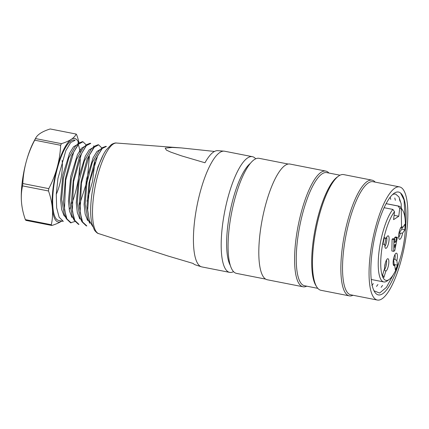 <?xml version="1.0" encoding="UTF-8"?>
<svg xmlns="http://www.w3.org/2000/svg" width="429" height="429" viewBox="0 0 429 429"><rect width="100%" height="100%" fill="white"/><g stroke="black" fill="none" stroke-linecap="round" stroke-linejoin="round"><path stroke-width="0.64" d="M69.203 209.524A40.943 11.513 101.1 0 0 69.981 207.872M71.858 203.394A40.943 11.513 101.1 0 0 80.191 156.778M79.901 152.172A40.943 11.513 101.1 0 0 78.534 145.238M81.462 149.753L80.791 149.624M63.299 221.332L59.138 217.24L56.649 207.792L56.269 194.187L57.936 178.534L65.793 150.676L70.688 142.53L75.113 140.278M75.123 140.224L74.335 140.069A40.943 11.513 101.1 0 0 55.148 178.03A40.943 11.513 101.1 0 0 58.559 220.42L63.299 221.353M64.806 216.731A40.943 11.513 101.1 0 0 65.149 216.296M92.685 226.442L89.28 220.538L87.666 210.028L89.849 181.381L97.678 155.706L102.274 148.418L106.424 146.439M105.92 146.316L102.44 147.64L94.943 160.65L88.98 183.054L86.958 206.676L89.838 223.332M86.797 225.911L82.561 221.949L80.132 212.36L81.413 183.226L89.339 155.287L94.23 147.254L98.654 144.846L101.362 147.512M98.08 144.761L94.589 146.117L87.082 159.164L81.145 181.499L79.118 205.126L82.019 221.814L86.234 225.826M78.968 224.399L74.78 220.377L72.313 210.918L73.606 181.655L81.478 153.748L86.352 145.608L90.755 143.409M90.24 143.216L86.755 144.589L79.247 157.609L73.305 179.917L71.278 203.636L74.185 220.265L78.394 224.287M71.112 222.807L66.881 218.87L64.452 209.314L65.76 180.094L73.686 152.156L78.582 144.144L82.99 141.779L85.677 144.407M82.4 141.667L78.931 143.039L71.428 156.027L65.46 178.367L63.433 202.097L66.329 218.688L70.549 222.753L74.893 221.52M87.007 201.217L92.46 181.623L94.906 162.43M80.48 151.196L79.537 149.378M77.091 144.68L73.498 146.815L69.584 153.212L62.891 174.903L60.586 199.775L61.669 209.545L64.162 215.953M79.134 205.845L87.216 180.684L89.404 156.381M84.91 146.225L81.317 148.364L77.424 154.713L70.71 176.517L68.42 201.271L69.503 211.041L71.997 217.492M92.761 147.753L89.146 149.914L85.237 156.306L78.561 177.997L76.249 202.831L77.327 212.586L79.821 219.021M100.584 149.297L96.997 151.437L93.093 157.813L86.385 179.569L84.084 204.36L85.167 214.135L87.666 220.57M102.906 155.641L97.919 166.913L93.956 182.502M87.789 219.133L85.14 204.091L86.937 182.604L92.289 162.473L98.986 150.761M79.966 217.605L77.295 202.526L79.092 181.059L84.411 160.918L91.125 149.244M72.152 216.109L69.503 200.965L71.268 179.542L76.593 159.368L83.29 147.683M64.323 214.575L61.663 199.426L63.471 178.014L68.779 157.834L75.488 146.112M78.78 143.168A42.578 11.974 101.1 0 0 71.252 139.339A42.578 11.974 101.1 0 0 57.159 167.439A42.578 11.974 101.1 0 0 52.354 208.338A42.578 11.974 101.1 0 0 61.642 221.149A42.578 11.974 101.1 0 0 61.787 221.053A104.671 26.56 6.7 0 1 61.642 221.149A104.671 26.56 6.7 0 1 51.85 225.472L25.896 220.377A48.477 13.631 -78.9 0 1 25.365 219.637A104.671 70.613 26.6 0 1 21.509 202.284A104.671 70.613 26.6 0 1 21.45 201.533A42.578 11.974 101.1 0 0 21.45 201.523A104.671 70.613 26.6 0 1 22.544 185.891A48.477 13.631 -78.9 0 1 22.823 183.537A104.671 97.174 144.1 0 1 26.314 161.379A42.578 11.974 101.1 0 0 21.45 201.512A112.999 112.999 0 0 0 21.45 201.533M35.939 137.682A112.999 112.999 0 0 0 32.829 143.543A42.578 11.974 101.1 0 0 26.314 161.379A104.671 97.174 144.1 0 1 34.695 140.186A48.477 13.631 -78.9 0 1 35.505 138.567A104.671 26.566 -173.3 0 1 35.939 137.682A104.671 26.566 -173.3 0 1 40.406 133.285A104.671 26.566 -173.3 0 1 50.198 128.963L76.153 134.057A104.671 26.566 -173.3 0 1 71.252 139.339A104.671 26.566 -173.3 0 1 61.46 143.667A48.477 13.631 101.1 0 0 60.65 145.281A104.671 97.174 144.1 0 1 57.159 167.439A104.671 97.174 144.1 0 1 48.777 188.631A48.477 13.631 101.1 0 0 48.498 190.985A104.671 70.613 26.6 0 1 52.354 208.338A104.671 70.613 26.6 0 1 51.314 224.737A48.477 13.631 101.1 0 0 51.85 225.472M56.263 194.321A24.55 6.902 101.1 0 0 62.119 160.462M78.893 175.783A104.671 97.179 -36 0 0 79.226 170.892A48.477 13.631 101.1 0 0 79.504 168.543A104.671 70.608 -153.4 0 0 79.95 166.318M79.075 142.911A104.671 70.608 -153.4 0 0 76.684 134.797A48.477 13.631 101.1 0 0 76.153 134.057M60.65 145.281L34.695 140.186M35.505 138.567L61.46 143.667M48.498 190.985L22.544 185.891M22.823 183.537L48.777 188.631M25.365 219.637L51.314 224.737M233.553 271.643A58.955 16.575 -78.9 0 1 229.66 272.377L201.903 266.924A58.955 16.575 -78.9 0 1 201.362 266.784A58.955 16.575 -78.9 0 1 195.78 212.655A58.955 16.575 -78.9 0 1 219.911 152.434A58.955 16.575 -78.9 0 1 224.067 151.147A58.955 16.575 -78.9 0 1 224.619 151.222L252.375 156.671A58.955 16.575 -78.9 0 1 255.705 158.821M224.067 151.147L217.76 150.67A58.21 16.366 101.1 0 0 213.658 151.941A58.21 16.366 101.1 0 0 204.976 162.768L181.44 155.834L170.715 152.097L166.409 150.107L165.203 148.128L172.227 147.442L181.252 147.914L214.505 151.448M201.362 266.784L195.345 264.843A58.21 16.366 -78.9 0 1 193.147 263.454L167.846 255.957M230.298 265.363A54.697 15.38 -78.9 0 1 229.939 212.344A54.697 15.38 -78.9 0 1 250.316 163.401M229.66 272.377A58.955 16.575 -78.9 0 1 223.38 219.074A58.955 16.575 -78.9 0 1 247.672 157.888A58.955 16.575 -78.9 0 1 252.375 156.671M265.637 279.107L236.508 273.386A58.628 16.484 -78.9 0 1 228.839 231.478A58.628 16.484 -78.9 0 1 246.82 168.441A58.628 16.484 -78.9 0 1 259.1 158.322L288.229 164.044M306.73 286.17A58.955 16.575 -78.9 0 1 303.067 286.786L267.288 279.762A58.955 16.575 -78.9 0 1 259.577 237.618A58.955 16.575 -78.9 0 1 277.66 174.233A58.955 16.575 -78.9 0 1 290.009 164.06L325.783 171.085A58.955 16.575 -78.9 0 1 328.941 173.037M303.067 286.786A58.955 16.575 -78.9 0 1 295.356 244.643A58.955 16.575 -78.9 0 1 313.438 181.258A58.955 16.575 -78.9 0 1 325.783 171.085M317.798 288.347L304.552 285.746A57.647 16.211 -78.9 0 1 297.013 244.535A57.647 16.211 -78.9 0 1 314.693 182.556A57.647 16.211 -78.9 0 1 326.764 172.614L340.009 175.214M352.992 295.254A58.955 16.575 -78.9 0 1 349.329 295.871L320.956 290.299A58.955 16.575 -78.9 0 1 316.688 286.824L315.803 285.376A57.647 16.211 -78.9 0 1 313.438 239.318A57.647 16.211 -78.9 0 1 330.115 185.585A57.647 16.211 -78.9 0 1 337.038 177.209L338.411 176.201A58.955 16.575 -78.9 0 1 343.672 174.598L372.05 180.169A58.955 16.575 -78.9 0 1 375.209 182.121M316.688 286.824A58.955 16.575 -78.9 0 1 314.269 239.72A58.955 16.575 -78.9 0 1 331.327 184.77A58.955 16.575 -78.9 0 1 338.411 176.201M349.329 295.871A58.955 16.575 -78.9 0 1 341.623 253.727A58.955 16.575 -78.9 0 1 359.7 190.342A58.955 16.575 -78.9 0 1 372.05 180.169M377.343 300.037L350.82 294.83A57.647 16.211 -78.9 0 1 343.28 253.619A57.647 16.211 -78.9 0 1 360.955 191.64A57.647 16.211 -78.9 0 1 373.032 181.698L399.555 186.905A57.647 16.211 -78.9 0 1 404.354 246.595A57.647 16.211 -78.9 0 1 377.343 300.037A57.647 16.211 -78.9 0 1 369.803 258.832A57.647 16.211 -78.9 0 1 387.484 196.852A57.647 16.211 -78.9 0 1 399.555 186.905M405.217 231.263A52.408 14.736 101.1 0 0 400.638 193.088A52.408 14.736 101.1 0 0 398.546 192.047A52.408 14.736 101.1 0 0 387.569 201.088A52.408 14.736 101.1 0 0 372.41 249.935A52.408 14.736 101.1 0 0 374.56 291.806A52.408 14.736 101.1 0 0 399.356 261.111M392.535 194.594A49.914 14.034 -78.9 0 1 393.929 194.074L392.632 194.503M400.638 193.088L404.07 200L405.351 222.201M393.484 274.383L386.443 287.312L379.601 293.055L374.002 290.798M401.517 226.898L401.212 203.877L398.986 197.008L395.629 194.031L393.929 194.074M394.192 265.058L393.618 259.084A5.239 1.475 101.1 0 0 393.854 257.529M384.7 266.2A5.239 1.475 101.1 0 0 385.306 263.116M384.502 244.627A5.239 1.475 101.1 0 0 385.628 238.261M398.782 234.261A5.239 1.475 101.1 0 0 399.05 233.21L401.86 229.086L401.876 227.67M394.621 247.495L394.669 244.793L395.254 244.412L394.621 247.495M392.09 239.21L391.859 250.986L393.709 251.346L394.75 250.67L397.388 237.323L396.557 237.864L395.742 241.886L394.701 242.567L394.814 239.007L393.94 239.575L392.09 239.21L392.964 238.642L394.814 239.007M394.417 238.926L394.707 237.505L395.538 236.958L397.388 237.323M394.707 237.505L396.557 237.864M394.728 241.688L395.742 241.886M393.94 239.575L393.709 251.346M400.343 227.885L402.659 227.568L405.008 224.126L404.944 229.687L401.86 229.086M399.05 233.21L402.6 233.135L404.944 229.687M400.284 233.451A5.239 1.475 -78.9 0 1 398.691 237.403M402.659 227.568A6.376 1.791 101.1 0 0 401.7 226.828A6.376 1.791 101.1 0 0 399.029 232.711A6.376 1.791 101.1 0 0 399.281 239.162A6.376 1.791 101.1 0 0 402.6 233.135M386.175 238.342A6.376 1.791 101.1 0 1 387.875 235.87A6.376 1.791 101.1 0 1 388.722 242.439A6.376 1.791 101.1 0 1 385.457 248.198A6.376 1.791 101.1 0 1 384.829 244.75L382.968 244.053L384.314 237.65L386.175 238.342L384.234 238.025M386.668 237.269A5.239 1.475 -78.9 0 1 386.556 242.01A5.239 1.475 -78.9 0 1 384.867 246.444M383.875 277.483L382.63 274.882L384.566 268.608A6.376 1.791 101.1 0 1 387.623 258.767A6.376 1.791 101.1 0 1 388.658 264.248A6.376 1.791 101.1 0 1 385.816 271.208L383.875 277.483M385.816 271.208L384.266 269.589M386.416 260.172A5.239 1.475 -78.9 0 1 386.223 265.31A5.239 1.475 -78.9 0 1 384.346 269.605M394.959 254.585A5.239 1.475 -78.9 0 1 394.852 259.325L396.83 260.591L397.495 265.165L395.382 269.959L394.718 265.39L393.27 264.468M397.495 265.165L394.412 264.559M394.852 259.325L393.618 259.084M396.83 260.591A6.376 1.791 101.1 0 0 396.171 253.18A6.376 1.791 101.1 0 0 393.495 259.062A6.376 1.791 101.1 0 0 393.747 265.513A6.376 1.791 101.1 0 0 394.718 265.39M389.285 279.381L387.231 280.888A38.648 10.87 -78.9 0 1 383.778 281.939A38.648 10.87 -78.9 0 1 379.097 251.019A38.648 10.87 -78.9 0 1 392.894 209.427L394.514 211.722A36.685 10.317 101.1 0 0 381.011 256.397A36.685 10.317 101.1 0 0 389.285 279.381A36.685 10.317 101.1 0 0 403.196 246.364A36.685 10.317 101.1 0 0 402.799 210.542A36.685 10.317 101.1 0 0 399.705 208.333L398.777 216.254L394.09 215.331M398.777 216.254L393.586 219.643L394.514 211.722M399.705 208.333L398.085 206.033A38.648 10.87 -78.9 0 1 398.67 206.092A38.648 10.87 -78.9 0 1 401.469 208.371L402.799 210.542M386.1 203.678L398.085 206.033M392.894 209.427L384.111 207.7M168.549 256.183L98.724 233.628A46.187 12.988 -78.9 0 1 94.348 191.221A46.187 12.988 -78.9 0 1 113.256 144.042A46.187 12.988 -78.9 0 1 116.511 143.034L180.298 147.844M98.654 144.846L98.085 144.734M86.787 225.965L86.229 225.852M78.963 224.426L78.389 224.313M82.99 141.768L82.406 141.656M71.096 222.882L70.544 222.774M78.244 143.645L77.858 142.846M72.152 216.125L71.498 216.704M86.079 145.184L85.709 144.417M79.987 217.659L79.327 218.248M93.913 146.723L93.522 145.914M89.843 223.343L87.811 219.187L87.162 219.787M101.748 148.257L101.389 147.522M98.976 150.735L102.429 147.651M79.976 217.642L82.003 221.804M91.136 149.206L94.595 146.112M72.136 216.093L74.169 220.259M83.296 147.673L86.755 144.578M64.302 214.548L66.334 218.715M75.456 146.139L78.915 143.045M98.724 233.628C97.64 233.526 96.214 232.368 94.444 230.142L91.908 223.702C90.927 219.396 90.53 214.114 90.712 207.851C91.313 186.234 98.874 159.797 106.354 149.775L111.443 144.498C113.739 143.243 115.428 142.755 116.511 143.034M400 201.222L399.404 198.917M382.55 285.419L381.129 287.328M395.372 200.311L394.782 198.01M377.922 284.513L376.506 286.422M390.744 199.405L390.154 197.099M373.294 283.607L371.879 285.51M398.67 206.092L386.132 203.63M383.778 281.939L371.235 279.477"/></g></svg>
